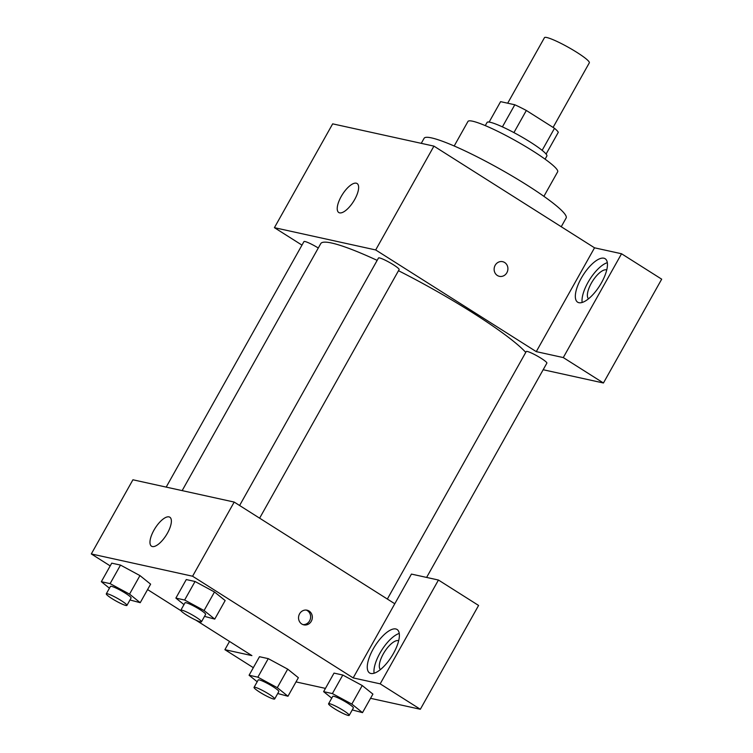 <?xml version="1.0" encoding="UTF-8"?>
<svg xmlns="http://www.w3.org/2000/svg" width="753" height="753" viewBox="0 0 753 753"><rect width="100%" height="100%" fill="white"/><g stroke="black" fill="none" stroke-linecap="round" stroke-linejoin="round"><path stroke-width="1.13" d="M553.088 127.408L589.326 62.819A25.715 3.266 -150.7 0 0 568.496 47.392A25.715 3.266 -150.7 0 0 544.475 37.65L507.691 103.199M489.13 122.08L500.594 101.646L514.807 104.771A33.188 4.217 -150.7 0 1 526.338 110.475L554.5 128.302A33.188 4.217 -150.7 0 1 558.302 132.302L546.104 154.054M485.28 125.61L487.059 122.438A34.29 4.358 29.3 0 1 519.099 135.427A34.29 4.358 29.3 0 1 546.866 156.003L545.087 159.175M502.402 126.871L514.807 104.771M542.141 150.346L554.5 128.302M513.923 132.594L526.338 110.475M454.191 145.988L467.952 121.468A51.439 6.532 29.3 0 1 516.003 140.943A51.439 6.532 29.3 0 1 557.662 171.806L543.901 196.326M421.266 143.343L424.099 138.298A81.437 10.344 29.3 0 1 500.18 169.133A81.437 10.344 29.3 0 1 566.143 218.003L561.239 226.738M301.981 245.12L274.412 227.67L332.666 123.85L433.935 146.129L594.531 247.812L621.545 253.761L661.689 279.175L603.435 382.995L543.167 369.732M495.163 265.301A7.502 6.862 -77.6 0 1 502.627 261.677A7.502 6.862 -77.6 0 1 507.72 270.478A7.502 6.862 -77.6 0 1 499.408 276.332A7.502 6.862 -77.6 0 1 495.163 265.301M274.412 227.67L375.681 249.949L536.277 351.632L594.531 247.812M375.681 249.949L433.935 146.129M318.293 248.01A11.832 1.506 -150.7 0 0 303.958 241.591L166.187 487.106M426.612 577.429L546.876 363.125A11.832 1.506 -150.7 0 0 537.294 356.018A11.832 1.506 -150.7 0 0 526.243 351.538L387.353 599.04M621.545 253.761L563.282 357.571L603.435 382.995M563.282 357.571L536.277 351.632M259.625 518.168L399.128 269.574A11.832 1.506 -150.7 0 0 389.546 262.477A11.832 1.506 -150.7 0 0 378.495 257.997L239.605 505.498M525.763 352.395A120.019 15.239 -150.7 0 0 398.488 270.713M377.159 260.369A120.019 15.239 -150.7 0 0 320.75 243.624L182.151 490.617M354.682 199.507A17.15 6.561 122.3 0 1 338.756 212.506A17.15 6.561 122.3 0 1 342.389 194.509A17.15 6.561 122.3 0 1 357.101 183.534A17.15 6.561 122.3 0 1 354.682 199.507M603.878 258.204A25.715 9.845 122.3 0 1 605.148 258.721A25.715 9.845 122.3 0 1 599.708 285.716A25.715 9.845 122.3 0 1 577.636 302.179A25.715 9.845 122.3 0 1 582.154 276.69A25.715 9.845 122.3 0 1 603.878 258.204M607.332 262.675A25.715 9.845 -57.7 0 0 589.768 279.419A25.715 9.845 -57.7 0 0 582.144 302.461M588.47 298.819A17.15 6.561 122.3 0 1 591.331 283.194A17.15 6.561 122.3 0 1 606.749 269.951M499.408 276.332A7.502 6.862 102.4 0 0 507.72 270.478A7.502 6.862 102.4 0 0 502.627 261.677M110.202 565.898L91.311 553.944L132.923 479.783L234.192 502.072L394.788 603.755L411.439 574.087L438.444 580.036L380.18 683.846L353.176 677.907L394.788 603.755M438.444 580.036L478.588 605.45L420.334 709.27L370.542 698.313M296.004 681.907L325.447 688.393M380.406 669.586A17.15 6.561 122.3 0 1 383.268 653.962A17.15 6.561 122.3 0 1 398.685 640.718M399.269 633.442A25.715 9.845 -57.7 0 0 381.705 650.187A25.715 9.845 -57.7 0 0 374.081 673.229M395.814 628.971A25.715 9.845 122.3 0 1 397.085 629.489A25.715 9.845 122.3 0 1 391.645 656.475A25.715 9.845 122.3 0 1 369.572 672.947A25.715 9.845 122.3 0 1 374.081 647.458A25.715 9.845 122.3 0 1 395.814 628.971M229.524 641.452L224.902 649.679L251.907 655.618L195.836 620.124M224.902 649.679L253.328 667.676M380.18 683.846L420.334 709.27M331.725 698.163L323.621 691.649L334.021 673.107L342.794 675.036L362.231 685.531M183.977 604.612L175.873 598.098L186.273 579.565L195.046 581.495L214.483 591.98L225.156 600.555L214.746 619.098L204.515 616.378M109.439 588.215L101.335 581.702L111.736 563.159L120.508 565.089L139.945 575.584L150.619 584.159L140.218 602.692L129.977 599.972M257.197 681.757L249.083 675.243L259.484 656.71L268.256 658.64L287.693 669.135L298.367 677.7L287.966 696.243L277.725 693.522M91.311 553.944L192.58 576.224L353.176 677.907M180.946 610.692L147.579 589.571M167.42 533.199A17.15 6.561 122.3 0 1 151.504 546.198A17.15 6.561 122.3 0 1 155.127 528.201A17.15 6.561 122.3 0 1 169.839 517.226A17.15 6.561 122.3 0 1 167.42 533.199M192.58 576.224L234.192 502.072M299.581 613.817A7.502 6.862 -77.6 0 1 307.055 610.203A7.502 6.862 -77.6 0 1 312.147 619.004A7.502 6.862 -77.6 0 1 303.826 624.858A7.502 6.862 -77.6 0 1 299.581 613.817M302.988 624.604A7.502 6.862 102.4 0 0 310.443 618.627A7.502 6.862 102.4 0 0 306.189 610.071M101.335 581.702L110.098 583.631L129.544 594.126L140.218 602.692M126.928 605.403L131.088 597.986A11.832 1.506 -150.7 0 0 121.506 590.889A11.832 1.506 -150.7 0 0 110.456 586.408L106.295 593.825A11.832 1.506 -150.7 0 0 111.952 598.588A11.832 1.506 -150.7 0 0 126.928 605.403A11.832 1.506 -150.7 0 0 117.346 598.306A11.832 1.506 -150.7 0 0 106.295 593.825M129.544 594.126L139.945 575.593L120.508 565.089L111.736 563.159M110.098 583.631L120.508 565.089M175.873 598.098L184.636 600.028L204.082 610.532L214.746 619.098M201.465 621.799L205.625 614.392A11.832 1.506 -150.7 0 0 196.044 607.285A11.832 1.506 -150.7 0 0 184.993 602.805L180.833 610.222A11.832 1.506 -150.7 0 0 186.49 614.985A11.832 1.506 -150.7 0 0 201.465 621.799A11.832 1.506 -150.7 0 0 191.883 614.702A11.832 1.506 -150.7 0 0 180.833 610.222M204.082 610.532L214.483 591.99L195.046 581.495L186.273 579.565M184.636 600.028L195.046 581.495M249.083 675.243L257.855 677.173L277.292 687.677L287.966 696.243M274.676 698.953L278.836 691.536A11.832 1.506 -150.7 0 0 269.254 684.439A11.832 1.506 -150.7 0 0 258.204 679.959L254.043 687.367A11.832 1.506 -150.7 0 0 259.7 692.139A11.832 1.506 -150.7 0 0 274.676 698.953A11.832 1.506 -150.7 0 0 265.094 691.847A11.832 1.506 -150.7 0 0 254.043 687.367M277.292 687.677L287.693 669.135L268.256 658.64L259.484 656.71M257.855 677.173L268.256 658.64M323.621 691.649L332.384 693.579L351.83 704.074L362.504 712.639L352.263 709.919M349.213 715.35L353.373 707.933A11.832 1.506 -150.7 0 0 343.792 700.836A11.832 1.506 -150.7 0 0 332.741 696.356L328.581 703.773A11.832 1.506 -150.7 0 0 334.238 708.535A11.832 1.506 -150.7 0 0 349.213 715.35A11.832 1.506 -150.7 0 0 339.631 708.253A11.832 1.506 -150.7 0 0 328.581 703.773M351.83 704.074L362.231 685.541L372.904 694.106L362.504 712.639M334.021 673.107L342.794 675.036L362.231 685.541M332.384 693.579L342.794 675.036"/></g></svg>
